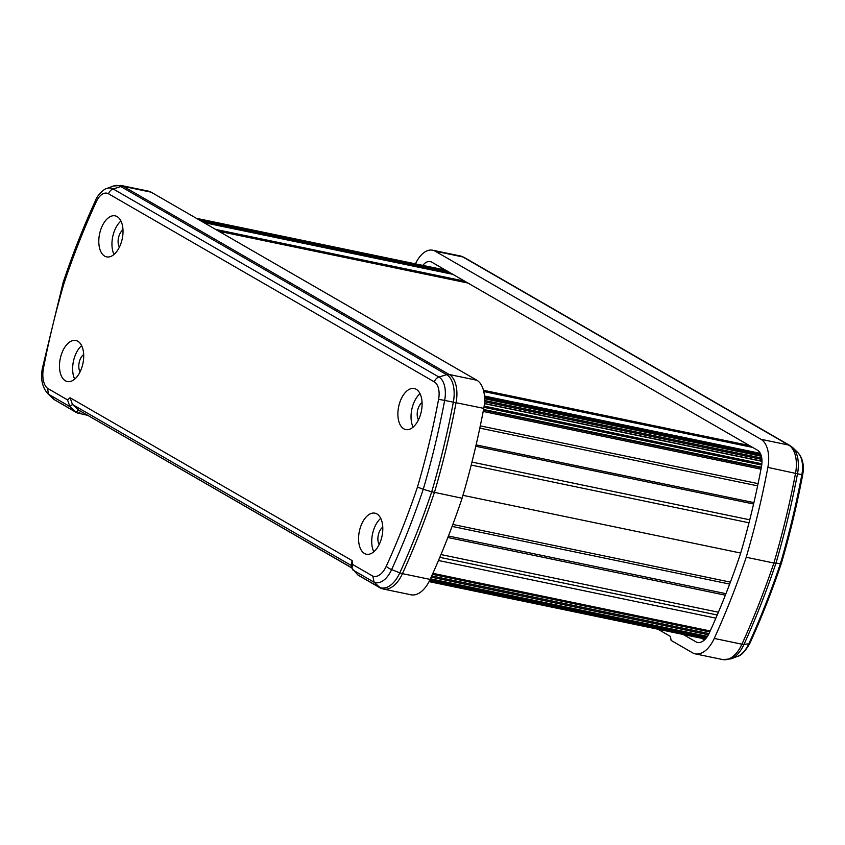 <?xml version="1.0" encoding="UTF-8"?>
<svg xmlns="http://www.w3.org/2000/svg" width="845" height="845" viewBox="0 0 845 845"><rect width="100%" height="100%" fill="white"/><g stroke="black" fill="none" stroke-linecap="round" stroke-linejoin="round"><path stroke-width="1.27" d="M450.48 272.956L450.512 273.199A1.933 1.067 -78.3 0 0 450.586 273.579M480.287 425.88L758.092 483.615M452.825 524.439L730.397 582.131M440.963 554.563L718.398 612.224M432.534 574.125L709.853 631.754M432.883 573.332L710.212 630.972M438.47 560.499L715.873 618.149M447.85 537.504L725.359 595.186M462.954 495.328L740.706 553.053M471.214 465.056L748.997 522.791M476.105 444.882L753.909 502.617M483.182 411.441L760.986 469.176M483.435 410.121L761.239 467.855M483.773 391.531L752.61 447.396M749.652 445.685L749.832 446.815M483.467 390.284L749.42 445.547M218.844 231.266L467.929 283.033M464.961 281.322L465.141 282.452M215.644 229.417L464.729 281.184M203.814 222.584L452.888 274.35M420.387 415.043A20.956 11.587 101.7 0 1 405.727 429.556A20.956 11.587 101.7 0 1 399.6 403.033A20.956 11.587 101.7 0 1 414.261 388.52A20.956 11.587 101.7 0 1 420.387 415.043M420.049 393.685A20.956 11.587 -78.3 0 0 412.751 405.769A20.956 11.587 -78.3 0 0 413.099 427.126M381.084 539.701A20.956 11.587 101.7 0 1 366.424 554.225A20.956 11.587 101.7 0 1 360.287 527.702A20.956 11.587 101.7 0 1 374.948 513.179A20.956 11.587 101.7 0 1 381.084 539.701M380.736 518.344A20.956 11.587 -78.3 0 0 373.448 530.438A20.956 11.587 -78.3 0 0 373.786 551.796M121.3 242.367A20.956 11.587 -78.3 0 0 115.173 215.845A20.956 11.587 -78.3 0 0 100.513 230.358A20.956 11.587 -78.3 0 0 106.639 256.88A20.956 11.587 -78.3 0 0 121.3 242.367M120.962 221.01A20.956 11.587 -78.3 0 0 113.663 233.093A20.956 11.587 -78.3 0 0 114.012 254.451M81.997 367.026A20.956 11.587 -78.3 0 0 75.86 340.503A20.956 11.587 -78.3 0 0 61.199 355.027A20.956 11.587 -78.3 0 0 67.336 381.549A20.956 11.587 -78.3 0 0 81.997 367.026M81.648 345.668A20.956 11.587 -78.3 0 0 74.36 357.752A20.956 11.587 -78.3 0 0 74.698 379.109M379.173 544.507A10.32 5.704 101.7 0 1 378.718 533.48A10.32 5.704 101.7 0 1 382.774 527.174M418.476 419.849A10.32 5.704 101.7 0 1 418.032 408.822A10.32 5.704 101.7 0 1 422.077 402.505M80.085 371.832A10.32 5.704 101.7 0 1 79.631 360.804A10.32 5.704 101.7 0 1 83.687 354.499M119.388 247.162A10.32 5.704 101.7 0 1 118.944 236.135A10.32 5.704 101.7 0 1 122.99 229.829M476.886 380.25L151.107 192.164A27.473 15.189 -78.3 0 0 148.53 191.171L120.835 185.414A27.473 15.189 101.7 0 1 123.412 186.407L449.202 374.493L476.886 380.25A27.473 15.189 101.7 0 1 483.773 408.367A516.855 285.768 101.7 0 1 462.109 498.233A516.855 285.768 101.7 0 1 430.147 579.406A30.526 16.879 101.7 0 1 410.997 594.785L383.303 589.039A30.526 16.879 -78.3 0 0 402.452 573.649A516.855 285.768 -78.3 0 0 434.414 492.477A516.855 285.768 -78.3 0 0 456.078 402.611A27.473 15.189 -78.3 0 0 449.202 374.493A6.454 5.281 -60 0 0 446.646 374.652L120.856 186.555A26.797 14.809 -78.3 0 0 113.23 186.08L106.671 188.551A22.804 12.612 101.7 0 1 113.177 188.963L438.956 377.05L446.646 374.652A26.797 14.809 101.7 0 1 453.353 402.072A516.168 285.388 101.7 0 1 431.732 491.79L462.109 498.233M87.341 415.265L76.958 412.867L69.892 406.593L67.516 399.865L70.072 397.752L352.154 560.615L351.288 564.196L351.921 568.157L352.798 564.576L352.154 560.615M351.509 565.601L72.448 404.48L78.585 410.057L351.879 567.84M54.576 399.928L48.556 394.277A25.857 14.302 101.7 0 1 47.742 393.559L52.76 398.449A29.85 16.499 -78.3 0 0 53.784 399.336L76.958 412.867M64.167 281.976L64.114 283.022A506.419 280.001 -78.3 0 0 43.454 368.325A20.09 11.112 -78.3 0 0 47.5 388.309L48.556 394.277L69.892 406.593L72.448 404.48L70.072 397.752M438.597 399.326L444.66 400.403A512.186 283.191 -78.3 0 1 423.25 489.297L431.732 491.79A516.168 285.388 101.7 0 1 399.812 572.836L391.626 569.593A512.186 283.191 -78.3 0 0 423.25 489.297L417.472 487.037A506.419 280.001 101.7 0 0 438.597 399.326A17.037 9.422 101.7 0 0 434.33 381.887L108.551 193.801A17.037 9.422 -78.3 0 0 96.298 201.701A6.454 2.06 -155.3 0 1 95.696 200.107C83.634 226.386 72.807 253.743 63.227 282.177L42.387 368.198L43.454 368.325M351.9 568.009L78.585 410.057L76.029 412.18L54.038 399.484M380.081 587.866L358.048 575.149L351.921 568.157M352.809 569.931L374.134 582.258L380.588 588.152M417.472 487.037A506.419 280.001 101.7 0 1 386.271 566.245A6.454 2.039 -155.5 0 0 391.626 569.593A25.857 14.302 -78.3 0 1 374.134 582.258L372.814 576.132L352.798 564.576M379.521 587.391L381.729 588.553M380.789 588.247L383.303 589.039M415.476 263.862A27.473 15.189 -78.3 0 1 432.629 250.215A27.473 15.189 -78.3 0 1 435.207 251.197L760.986 439.294A27.473 15.189 101.7 0 1 767.862 467.412A516.855 285.768 101.7 0 1 746.209 557.267A516.855 285.768 101.7 0 1 714.247 638.44A30.526 16.879 101.7 0 1 695.086 653.829A30.526 16.879 101.7 0 1 693.491 653.343L671.099 640.415L670.455 636.454L657.875 629.187M746.209 557.267L773.893 563.023A516.855 285.768 -78.3 0 0 795.557 473.168A27.473 15.189 -78.3 0 0 788.681 445.051L462.891 256.954L435.207 251.197M422.817 265.383A15.865 8.777 101.7 0 1 430.263 261.58A15.865 8.777 101.7 0 1 431.753 262.151L757.532 450.237A15.865 8.777 -78.3 0 1 761.503 466.482A505.247 279.346 -78.3 0 1 740.442 553.94A505.247 279.346 -78.3 0 1 709.325 632.926A18.917 10.457 -78.3 0 1 697.452 642.464A18.917 10.457 -78.3 0 1 696.681 642.253L683.161 634.447M698.245 642.58L696.681 642.253M780.484 562.485L780.442 563.53A512.186 283.191 -78.3 0 0 801.852 474.636A22.804 12.612 -78.3 0 0 797.838 452.582L792.821 447.702A26.797 14.809 101.7 0 1 797.532 473.601A516.168 285.388 101.7 0 1 775.911 563.319A516.168 285.388 101.7 0 1 744.001 644.365L748.818 643.827A512.186 283.191 -78.3 0 0 780.442 563.53L773.893 563.023A516.855 285.768 -78.3 0 1 741.931 644.196L714.247 638.44M749.885 643.267C745.29 651.305 741.171 655.688 737.527 656.385A25.857 14.302 -78.3 0 0 748.818 643.827A6.454 2.039 24.5 0 0 749.885 643.267C761.556 617.642 772.055 590.993 781.371 563.33L781.371 563.319C789.917 534.293 797.015 504.814 802.676 474.879L767.862 467.412M202.039 221.559L450.512 273.199M484.586 398.217L761.239 455.719M484.555 401.787L761.905 459.426M431.172 577.156L708.406 634.775M429.651 580.462L706.304 637.954M379.542 587.412A29.85 16.499 101.7 0 0 399.812 572.836A6.454 2.039 24.5 0 0 402.452 573.649L707.064 636.929M431.721 575.941L709.018 633.57M432.439 574.325L709.768 631.954M448.431 536.005L725.95 593.676M475.788 446.255L753.592 504M483.562 409.466L761.366 467.2M483.953 407.322L761.736 465.056M484.143 406.075L761.884 463.789M484.428 403.646L761.989 461.338M484.438 403.477L761.989 461.159M484.597 400.467L761.757 458.074M484.534 397.044L760.817 454.462M198.966 219.785L448.04 271.551M151.107 192.164L123.412 186.407A6.454 5.281 -60 0 0 120.856 186.555L113.177 188.963A6.454 5.281 -60 0 0 108.551 193.801M80.687 411.42L78.321 413.385M96.298 201.701A506.419 280.001 -78.3 0 0 64.114 283.022M47.5 388.309L67.516 399.865M386.271 566.245A20.09 11.112 101.7 0 1 372.814 576.132M434.33 381.887A6.454 5.281 -60 0 1 438.956 377.05A22.804 12.612 -78.3 0 1 444.66 400.403L483.773 408.367M379.289 587.264L357.298 574.568M760.986 439.294L788.681 445.051A6.454 5.281 120 0 1 789.98 445.547L792.821 447.702M695.086 653.829L722.781 659.586A30.526 16.879 -78.3 0 0 741.931 644.196A6.454 2.039 -155.5 0 0 744.001 644.365A29.85 16.499 101.7 0 1 730.978 658.868L737.527 656.385M704.476 639.94L701.582 638.271M789.98 445.547L464.201 257.45A6.454 5.281 120 0 0 462.891 256.954A27.473 15.189 101.7 0 0 460.314 255.961L432.629 250.215M441.227 269.206A15.865 8.777 101.7 0 1 442.146 268.15M479.812 428.119L757.616 485.854M452.096 526.403L729.657 584.085M430.432 578.793L707.455 636.359M429.175 581.413L705.554 638.852M429.059 581.635L705.364 639.063M439.812 557.341L717.225 614.991M471.964 462.078L749.758 519.812M484.597 398.745L761.398 456.268M484.46 396.03L760.32 453.364M484.46 396.009L760.299 453.332M203.011 222.129L452.086 273.886M196.452 218.337L445.526 270.104M42.387 368.198C40.423 378.835 42.208 387.285 47.742 393.559M106.671 188.551C104.938 188.319 97.312 194.973 95.696 200.107M120.835 185.414L113.23 186.08M54.133 399.632L52.76 398.449M797.838 452.582C802.771 458.17 804.387 465.595 802.676 474.879M722.781 659.586L730.978 658.868M464.201 257.45L460.314 255.961"/></g></svg>
